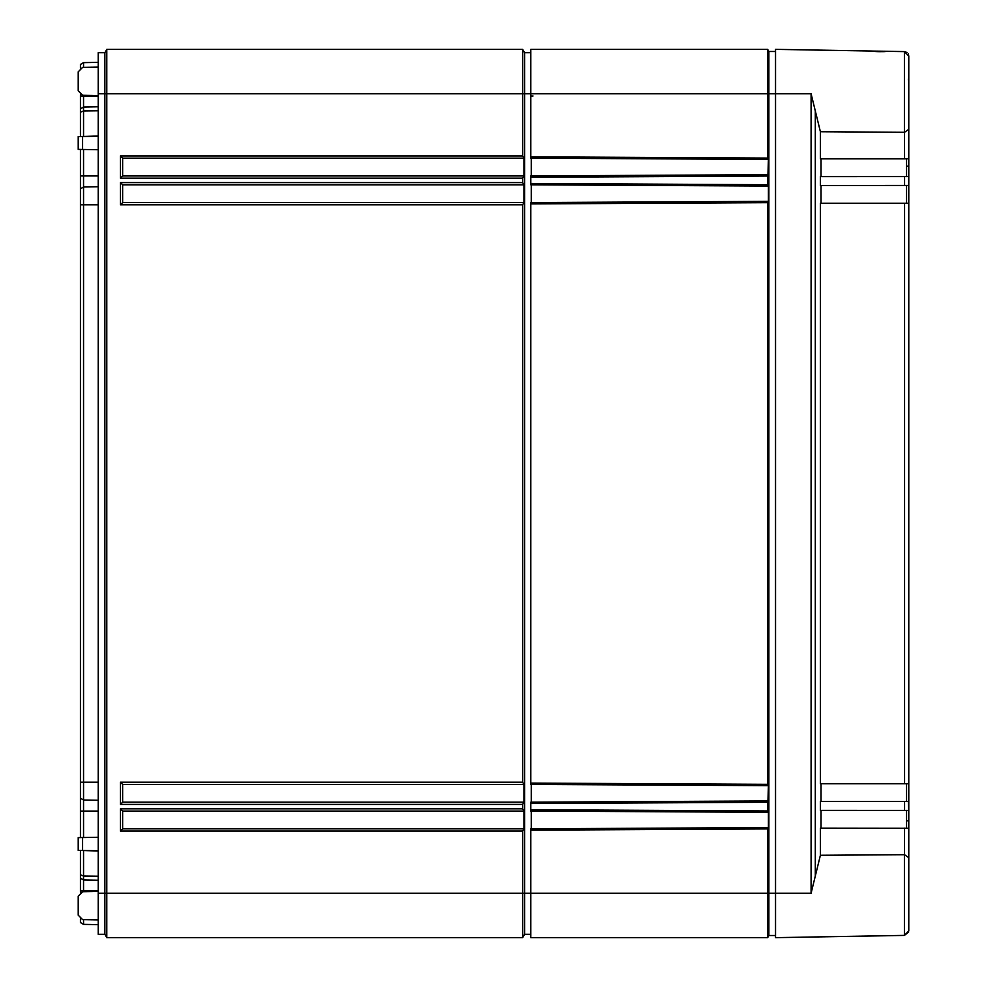 <?xml version="1.0" encoding="UTF-8"?>
<svg xmlns="http://www.w3.org/2000/svg" width="987" height="987" viewBox="0 0 987 987"><rect width="100%" height="100%" fill="white"/><g stroke="black" fill="none" stroke-linecap="round" stroke-linejoin="round"><path stroke-width="1.48" d="M80.441 67.955L80.441 64.451L83.55 62.625L98.206 62.366M80.441 94.703L80.441 108.866L83.55 107.04L98.206 106.781M80.441 136.539L80.441 108.866M80.441 149.419L80.441 188.813L83.55 186.987L98.206 186.728M80.441 837.581L80.441 188.813M80.441 850.461L80.441 874.753L83.55 876.049L98.206 876.222M80.441 892.297L80.441 874.753M83.55 919.625L83.55 924.375L80.441 922.549L80.441 919.045M80.441 878.134L83.55 879.96L83.55 891.717M98.206 880.219L83.55 879.96L83.55 850.51M80.441 798.187L83.55 800.013L83.55 837.531M98.206 800.272L83.55 800.013L83.55 782.197L98.206 782.197M80.441 204.802L83.55 204.802L83.55 782.197L80.441 782.197M98.206 204.802L83.55 204.802L83.55 175.933L98.206 175.933M83.55 149.469L83.55 175.933L80.441 175.933M83.55 136.49L98.206 135.996M80.441 112.247L83.55 110.951L83.55 136.169L82.748 136.502M98.206 110.778L83.55 110.951L83.55 95.986L98.206 95.986M83.55 95.283L83.55 95.986L80.441 95.986M83.55 67.375L83.55 62.625M98.206 93.765L98.206 52.681L104.869 52.681L106.793 49.35L104.869 52.681L104.869 93.765L98.206 93.765L98.206 934.319L104.869 934.319L104.869 93.765L106.793 93.765L106.793 49.35L522.666 49.35L524.59 52.681L530.809 52.681M78.22 90.829L78.22 71.829L78.22 90.829L82.587 95.27L98.206 95.542M98.206 149.728L78.22 149.382L78.22 136.588L98.206 136.231M98.206 850.769L78.22 850.412L78.22 837.618L98.206 837.272M78.22 915.171L78.22 896.171L78.22 915.171L82.587 919.613L98.206 919.884M98.206 67.116L82.587 67.387L78.22 71.829M83.55 924.375L98.206 924.634M531.253 828.833L531.253 811.067M531.253 802.184L531.253 784.418M531.253 202.582L531.253 184.816M531.253 175.933L531.253 158.167M98.206 891.458L82.587 891.73L78.22 896.171M530.809 934.319L524.59 934.319L524.59 52.681M524.59 934.319L522.666 937.65L522.666 831.054L120.414 831.054L122.635 828.833L122.635 811.067L523.949 811.067L523.949 828.833L522.666 831.054M522.666 937.65L106.793 937.65L106.793 93.765L522.666 93.765L522.666 49.35M106.793 937.65L104.869 934.319L106.793 937.65M120.414 831.054L120.414 808.846L522.666 808.846L522.666 804.405L120.414 804.405L120.414 782.197L522.666 782.197L522.666 204.802L120.414 204.802L122.635 202.582L122.635 184.816L523.949 184.816L522.666 182.595L522.666 178.153L120.414 178.153L122.635 175.933L122.635 158.167L523.949 158.167L523.949 175.933L522.666 178.153M120.414 178.153L120.414 155.946L522.666 155.946L522.666 93.765L530.809 93.765L530.809 49.35L767.639 49.35L768.873 51.484L775.535 51.484M122.635 202.582L523.949 202.582L522.666 204.802M120.414 204.802L120.414 182.595L122.635 184.816M523.949 202.582L523.949 184.816M522.666 155.946L523.949 158.167M522.666 808.846L523.949 811.067M522.666 782.197L523.949 784.418L523.949 802.184L522.666 804.405M523.949 175.933L122.635 175.933M523.949 828.833L122.635 828.833M523.949 802.184L122.635 802.184L122.635 784.418L523.949 784.418M120.414 155.946L122.635 158.167M120.414 808.846L122.635 811.067M120.414 804.405L122.635 802.184M120.414 782.197L122.635 784.418M904.413 132.307L904.413 51.595L885.684 51.275C881.428 51.867 876.69 51.78 871.472 51.028L775.535 49.35L775.535 937.65L904.413 935.405L904.413 854.693M904.573 828.155L904.499 854.693L820.394 855.273L820.394 828.155L908.78 828.266L908.78 930.963L904.413 935.405L908.657 931.987M908.78 858.098L908.78 928.372M908.78 882.773L908.78 810.438L820.394 810.389L820.394 801.506L908.311 801.506L908.78 810.438M908.78 176.562L908.78 185.457L820.394 185.494L820.394 176.611L908.78 176.562L908.78 56.037L908.78 158.734L904.573 158.845L904.499 132.307L908.78 129.297M908.78 93.765L908.78 58.628M908.78 185.457L908.78 783.764L820.394 783.74L820.394 203.26L908.78 203.236L908.78 185.457M906.559 820.789L908.78 820.789L908.78 801.95M908.78 801.543L908.78 783.764M908.78 185.05L908.78 166.211L906.559 166.211M904.499 854.693L908.78 857.703M820.394 855.273L811.092 893.235L811.092 93.765L820.394 131.727L904.499 132.307M872.224 51.176A2.221 2.221 140 0 0 871.472 51.028C867.499 51.213 886.894 52.138 885.684 51.275L871.866 51.065M885.684 51.275A2.221 2.221 -138.4 0 0 884.92 51.398M820.394 131.727L820.394 158.845L904.573 158.845M821.024 176.611L821.024 158.845M821.024 203.26L821.024 185.494M821.024 801.506L821.024 783.74M821.024 828.155L821.024 810.389M906.559 828.155L906.559 810.389M906.559 801.506L906.559 783.74M906.559 203.26L906.559 185.494M906.559 176.611L906.559 158.845M908.78 81.107L908.311 79.108L908.78 81.107M775.535 935.516L768.873 935.516L768.873 51.484M768.873 935.516L767.639 937.65L530.809 937.65L530.809 828.833L768.417 827.587L767.639 828.92L530.809 830.166M768.417 827.587L768.417 812.313L530.809 811.067L530.809 809.735L767.639 810.981L768.417 785.664L530.809 784.418L530.809 783.086L767.639 784.332L767.639 202.668L768.417 201.336L768.417 186.062L530.809 184.816L530.809 183.483L767.639 184.729L768.417 159.413L530.809 158.167L530.809 93.765L767.639 93.765L767.639 49.35M530.809 183.483L530.809 175.933L768.417 174.687M530.809 783.086L530.809 202.582L768.417 201.336M530.809 809.735L530.809 802.184L768.417 800.938M767.639 937.65L767.639 828.92M530.809 156.834L767.639 158.08L767.639 93.765L811.092 93.765M767.639 810.981L768.417 812.313M767.639 784.332L768.417 785.664M767.639 184.729L768.417 186.062M767.639 158.08L768.417 159.413M80.441 891.014L98.206 891.014M82.748 850.498L98.206 851.004M80.441 811.067L98.206 811.067M82.587 850.498L82.587 837.544M82.587 149.456L82.587 136.502M811.092 893.235L98.206 893.235M120.414 182.595L522.666 182.595M815.299 876.777L815.299 110.223M904.573 801.506L904.573 810.389M904.573 203.26L904.573 783.74M904.573 176.611L904.573 185.494M531.253 95.986L533.005 95.986M767.639 802.271L530.809 803.517M767.639 202.668L530.809 203.914M767.639 176.019L530.809 177.265M907.004 52.484L904.413 51.595L908.78 56.037L908.25 53.94"/></g></svg>
